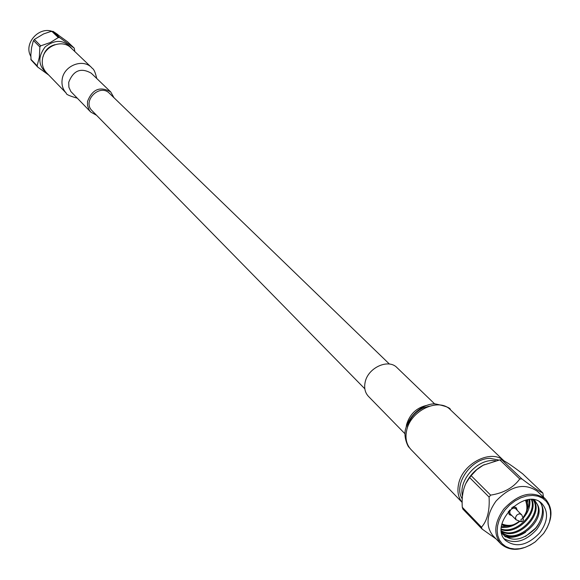 <?xml version="1.0" encoding="UTF-8"?>
<svg xmlns="http://www.w3.org/2000/svg" width="580" height="580" viewBox="0 0 580 580"><rect width="100%" height="100%" fill="white"/><g stroke="black" fill="none" stroke-linecap="round" stroke-linejoin="round"><path stroke-width="0.87" d="M389.419 364.066L109.431 93.322C99.76 83.107 81.838 101.152 92.118 110.751L364.834 388.825M542.467 510.066C542.539 516.417 540.205 522.486 535.456 528.279L525.487 536.449M517.36 535.746L511.197 536.949L504.673 536.341M526.952 501.359L527.046 499.924M501.417 527.351C507.558 528.119 513.721 526.103 519.912 521.318M523.051 518.339C528.329 512.292 530.562 506.05 529.743 499.612M501.337 529.554C516.389 535.862 538.668 513.133 531.853 499.598M501.432 531.178C517.193 542.177 544.852 513.554 533.455 500.033M534.702 501.011C549.369 514.612 516.744 547.252 501.512 531.809L501.758 532.085C515.004 547.136 546.904 520.354 537.377 504.455L534.463 499.909M539.915 532.679C527.633 545.497 516.186 548.093 505.557 540.458C487.903 524.269 525.726 486.178 542.039 503.723C548.665 511.669 547.955 521.318 539.915 532.679M504.122 538.718C514.808 544.439 525.668 541.365 536.703 529.504C544.054 519.361 545.251 510.291 540.284 502.295M525.611 532.244C518.447 536.79 511.669 538.298 505.267 536.768M527.909 499.786L527.351 502.628M539.443 501.758C545.04 506.782 542.474 520.507 535.478 528.518C522.399 540.901 511.168 542.51 501.787 533.339M537.377 504.455L535.028 501.316L532.904 499.677M501.483 526.72L508.587 526.096M525.951 512.705L528.699 506.05L529.127 499.648M501.337 529.054C516.077 534.354 537.145 513.053 531.382 499.583M501.403 530.838C517.157 540.582 543.424 513.22 533.005 499.742M505.021 509.95L509.675 504.977L515.04 500.859L520.84 497.799L526.785 495.958L532.585 495.407L537.95 496.175L542.619 498.22L546.36 501.432L549.014 505.644L550.442 510.654L550.587 516.214L549.448 522.058L547.085 527.894L543.62 533.462L535.311 541.829L530.323 545.04L525.081 547.368L519.796 548.702L514.656 549.006L509.885 548.252L505.651 546.469L502.142 543.714L499.489 540.103L497.807 535.775L497.176 530.896L497.611 525.654L499.112 520.274L501.613 514.967L505.021 509.95M543.678 533.383L543.736 533.303C552.776 519.709 553.335 508.268 545.417 498.988C532.484 490.18 518.621 493.515 503.839 508.993C494.24 522.624 493.247 534.245 500.852 543.873C510.19 551.725 521.623 551.08 535.151 541.945L535.231 541.887M545.417 498.988L537.319 491.282C524.436 482.488 510.654 485.779 495.98 501.142C486.461 514.678 485.496 526.241 493.08 535.833L500.852 543.873M508.283 511.495L509.334 514.482M516.084 507.681L513.097 506.652M543.496 497.161L542.858 492.978C539.349 491.593 532.353 486.903 521.862 478.899L519.767 478.971C513.438 487.664 503.723 493.051 490.622 495.132L489.085 497.075C489.846 510.596 487.316 520.637 481.494 527.213L482.074 529.033L496.117 538.972M511.654 507.913L513.887 507.13L515.577 507.384L516.367 507.921L517.193 510.183M511.843 515.569L509.581 514.757L509.037 513.974L508.769 512.285L509.537 510.045M482.074 529.033L462.876 509.073L462.289 507.275L481.494 527.213M489.085 497.075L469.626 477.579L465.834 483.481C462.84 489.998 461.658 497.93 462.289 507.275M519.767 478.971L499.808 459.875L483.234 465.196L476.847 469.59L471.134 475.665L490.622 495.132M542.858 492.978L522.674 473.816C512.524 466.059 505.586 461.39 501.874 459.81L521.862 478.899M521.072 521.717L516.07 519.789L510.117 513.822L509.711 511.777L510.936 509.465L513.22 508.109L515.388 508.435L521.949 515.192L523.472 519.861L522.616 521.347L521.072 521.717L521.021 519.339L522.312 518.701L523.407 519.368M484.293 464.645L484.104 464.739C476.195 468.843 470.213 474.861 466.168 482.799L466.001 483.162M469.626 477.579L471.134 475.665M499.808 459.875L501.874 459.81M516.07 519.789L515.475 517.519L516.707 515.192L519.006 513.829L521.442 514.373M462.485 496.06C458.461 481.204 475.919 460.404 492.348 460.527L495.748 460.687M462.274 498.836C452.777 484.909 471.163 458.07 490.1 458.367L498.829 460.056M462.173 502.403C458.142 497.43 456.982 491.151 458.7 483.56C462.876 463.094 491.666 448.739 503.918 460.817M404.992 433.782L368.459 396.387C365.095 392.754 363.979 388.092 365.11 382.409C367.735 367.785 388.361 358.302 397.003 367.64L434.659 403.905M30.798 56.434L30.196 55.144C24.345 42.775 38.831 26.789 51.852 31.255M54.498 32.291L58 34.713M53.084 31.349L59.66 37.627L74.291 48.176L67.592 41.818L53.084 31.349L50.33 31.624L43.551 33.944L34.343 39.447L33.111 41.673L31.559 47.712L30.841 54.839L31.044 59.827L37.635 67.012L48.749 75.059M34.343 39.447L40.73 45.827L50.366 42.507L58.312 37.533L51.75 31.255M30.805 59.218L37.134 65.794L39.331 57.253L39.882 46.965L33.502 40.571M74.291 48.176L74.791 51.497M47.335 73.595C38.135 66.091 37.424 57.181 45.204 46.857C55.47 39.005 64.387 39.657 71.963 48.8M59.66 37.627L58.312 37.533M40.73 45.827L39.882 46.965M37.134 65.794L37.635 67.012M55.006 44.66C48.734 46.385 44.754 50.387 43.08 56.673M96.715 78.452C94.272 67.512 92.097 68.817 91.662 67.592L71.079 47.959C62.285 38.708 43.812 46.088 42.42 59.493C41.774 64.677 43.13 69.093 46.487 72.725L66.272 93.177C65.866 94.308 69.498 95.961 77.162 98.143M114.006 97.744L110.722 91.937C100.108 85.963 92.387 89.117 87.536 101.391L87.536 105.603L89.255 110.164L90.748 112.056L96.577 115.297M526.343 500.054C528.728 505.579 527.561 511.473 522.834 517.737L522.892 517.643C527.126 513.322 528.003 507.522 525.509 500.243M501.961 523.957C508.587 526.546 514.409 525.618 519.419 521.152C513.206 525.929 507.319 527.133 501.78 524.784M406.645 430.534C410.444 410.531 438.741 397.206 450.392 409.741L450.392 409.741C450.653 407.965 445.599 406.014 435.232 403.89C426.916 403.252 410.93 410.974 405.666 428.714C402.948 437.61 408.9 448.159 408.871 447.049L410.93 449.471C406.45 444.584 405.021 438.277 406.645 430.534M406.247 426.575L406.623 424.437C409.937 413.845 416.882 407.435 427.46 405.217M91.662 67.592C82.664 58.116 63.633 65.794 62.14 79.583C61.451 84.919 62.828 89.45 66.265 93.17M110.722 91.937L91.27 73.21C80.903 67.345 73.385 70.383 68.708 82.331L68.882 87.225L70.861 91.538L90.748 112.056M526.365 500.047C528.909 505.702 527.778 511.712 522.95 518.063M519.767 521.275C513.438 526.14 507.442 527.322 501.78 524.813M516.367 507.921L515.845 507.406M509.581 514.757L509.059 514.235M466.168 482.799L465.834 483.481M429.316 406.174L423.262 407.885C415.135 411.923 409.915 418.042 407.602 426.242L407.218 428.424M503.976 460.846L450.392 409.741M462.173 502.447L410.93 449.471"/></g></svg>
